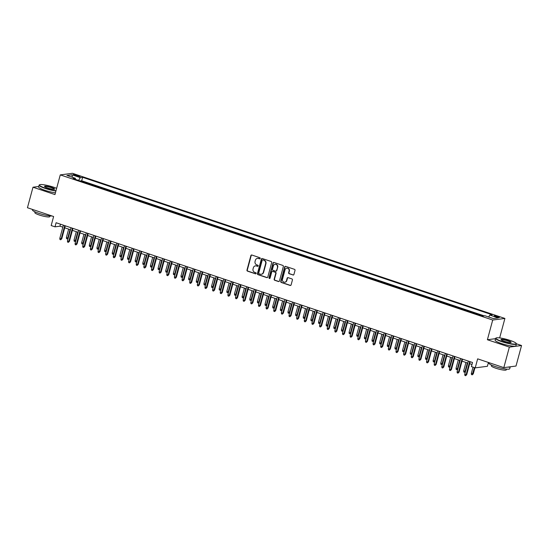 <?xml version="1.0" encoding="UTF-8"?>
<svg xmlns="http://www.w3.org/2000/svg" width="549" height="549" viewBox="0 0 549 549"><rect width="100%" height="100%" fill="white"/><g stroke="black" fill="none" stroke-linecap="round" stroke-linejoin="round"><path stroke-width="0.82" d="M260.199 258.442A0.59 0.549 -97.4 0 0 259.821 257.701L251.854 255.024A0.844 0.782 -97.4 0 0 250.886 255.58L246.975 270.081A0.844 0.782 -97.4 0 0 247.51 271.137L255.477 273.814A0.59 0.549 -97.4 0 0 256.15 273.423A0.59 0.549 -97.4 0 0 255.779 272.681L254.75 272.338A2.704 2.498 -97.4 0 1 253.041 268.955L253.37 267.747A2.704 2.498 -97.4 0 1 256.465 265.97L257.495 266.32A0.59 0.549 -97.4 0 0 258.174 265.929A0.59 0.549 -97.4 0 0 257.804 265.194L256.767 264.844A2.704 2.498 -97.4 0 1 255.065 261.461L255.395 260.253A2.704 2.498 -97.4 0 1 258.49 258.483L259.519 258.826A0.59 0.549 -97.4 0 0 260.199 258.442M497.964 316.505A2.752 0.439 15.1 0 0 494.251 315.922A2.752 0.439 15.1 0 0 495.857 316.78A2.752 0.439 15.1 0 0 499.569 317.356A2.752 0.439 15.1 0 0 497.964 316.505M292.953 275.015A0.844 0.782 -97.4 0 0 293.921 274.459L295.019 270.389A0.844 0.782 -97.4 0 0 294.49 269.333L285.638 266.361A0.844 0.782 -97.4 0 0 284.67 266.917L280.759 281.417A0.844 0.782 -97.4 0 0 281.294 282.474L290.14 285.446A0.844 0.782 -97.4 0 0 291.107 284.897L292.432 279.976A0.844 0.782 -97.4 0 0 291.903 278.919L288.115 277.65A0.844 0.782 -97.4 0 0 287.148 278.206L286.489 280.642A2.258 2.086 -97.4 0 1 284.773 282.213A2.258 2.086 -97.4 0 1 282.474 279.297L285.055 269.744A2.258 2.086 -97.4 0 1 286.77 268.18A2.258 2.086 -97.4 0 1 289.069 271.096L288.637 272.688A0.844 0.782 -97.4 0 0 289.172 273.745L293.283 274.974A0.844 0.782 -97.4 0 0 293.447 275.008M38.753 186.468L32.988 187.216L27.45 207.735L53.617 216.519L51.181 225.55L55.003 226.833L56.108 222.729L472.504 362.491L471.399 366.595L475.214 367.871L487.409 366.286L488.438 362.464M495.534 338.671L487.395 339.735L509.362 347.105L503.824 367.631L477.651 358.847L475.214 367.871M487.395 339.735L492.707 320.033L60.266 174.891L72.461 173.299L504.902 318.447L492.707 320.033M32.988 187.216L54.955 194.586L60.266 174.891M271.7 262.566A0.844 0.782 -97.4 0 0 271.165 261.502L262.319 258.538A0.844 0.782 -97.4 0 0 261.351 259.087L257.433 273.594A0.844 0.782 -97.4 0 0 257.968 274.651L266.821 277.622A0.844 0.782 -97.4 0 0 267.782 277.067L271.7 262.566M273.978 262.449L282.824 265.421A0.844 0.782 -97.4 0 1 283.359 266.478L279.448 280.978A0.844 0.782 -97.4 0 1 278.48 281.534L274.692 280.264A0.844 0.782 -97.4 0 1 274.157 279.208L275.749 273.327A0.844 0.782 -97.4 0 0 275.214 272.263L272.702 271.426A0.844 0.782 -97.4 0 0 271.734 271.975L270.081 278.103A0.59 0.549 -97.4 0 1 269.634 278.508A0.59 0.549 -97.4 0 1 269.031 277.746L273.011 263.005A0.844 0.782 -97.4 0 1 273.978 262.449M509.362 347.105L521.55 345.52L516.012 366.039L503.824 367.631M482.036 315.853L477.843 314.447M474.391 313.287L470.205 311.88M466.753 310.727L462.567 309.32M459.115 308.161L454.922 306.754M451.47 305.594L447.284 304.187M443.832 303.034L439.646 301.627M436.194 300.468L432.001 299.061M428.549 297.901L424.363 296.494M420.911 295.335L416.718 293.935M413.273 292.775L409.08 291.368M405.629 290.208L401.443 288.801M397.991 287.642L393.798 286.242M390.353 285.082L386.16 283.675M382.708 282.515L378.522 281.109M375.07 279.949L370.877 278.542M367.432 277.389L363.239 275.982M359.787 274.823L355.601 273.416M352.149 272.256L347.956 270.849M344.504 269.696L340.318 268.289M336.866 267.13L332.68 265.723M329.228 264.563L325.035 263.156M321.584 262.003L317.397 260.597M313.946 259.437L309.76 258.03M306.308 256.87L302.115 255.463M298.663 254.304L294.477 252.904M291.025 251.744L286.839 250.337M283.387 249.177L279.194 247.771M275.742 246.611L271.556 245.211M268.104 244.051L263.918 242.644M260.466 241.485L256.273 240.078M252.821 238.918L248.635 237.518M245.183 236.358L240.997 234.951M237.545 233.792L233.352 232.385M229.901 231.225L225.714 229.818M222.263 228.665L218.077 227.259M214.625 226.099L210.432 224.692M206.98 223.532L202.794 222.125M199.342 220.972L195.156 219.566M191.704 218.406L187.511 216.999M184.059 215.839L179.873 214.433M176.421 213.28L172.235 211.873M168.783 210.713L164.59 209.306M161.138 208.146L156.952 206.74M153.5 205.58L149.314 204.18M145.862 203.02L141.669 201.613M138.218 200.454L134.031 199.047M130.58 197.887L126.394 196.487M122.942 195.327L118.749 193.921M115.297 192.761L111.111 191.354M107.659 190.194L103.473 188.787M100.021 187.634L95.828 186.228M92.376 185.068L87.792 183.531M74.829 175.447L76.51 176.009A2.67 0.425 15.1 0 0 80.113 176.572A2.67 0.425 15.1 0 0 78.555 175.749L76.874 175.179A2.67 0.425 15.1 0 0 73.278 174.623A2.67 0.425 15.1 0 0 74.829 175.447M488.624 316.993L489.845 315.071L492.151 314.769L82.631 177.313L80.326 177.615L78.541 180.422M489.845 315.071L498.252 317.892L493.242 318.544L484.842 315.723L482.53 316.018L73.01 178.569L75.323 178.267L66.916 175.447L71.926 174.795L80.326 177.615M95.437 186.09L95.883 186.036M103.075 188.657L103.521 188.602M110.713 191.224L111.159 191.162M118.358 193.783L118.804 193.728M125.996 196.35L126.442 196.295M133.633 198.916L134.08 198.855M141.278 201.483L141.724 201.421M148.916 204.043L149.362 203.988M156.554 206.609L157 206.548M164.199 209.176L164.645 209.114M171.837 211.736L172.283 211.681M179.475 214.302L179.928 214.247M187.12 216.869L187.566 216.807M194.758 219.428L195.204 219.374M202.396 221.995L202.849 221.94M210.041 224.562L210.487 224.5M217.679 227.121L218.125 227.066M225.316 229.688L225.769 229.633M232.961 232.254L233.407 232.193M240.599 234.814L241.045 234.759M248.237 237.381L248.69 237.326M255.882 239.947L256.328 239.886M263.52 242.514L263.966 242.452M271.158 245.074L271.611 245.019M278.803 247.64L279.249 247.578M286.441 250.207L286.887 250.145M294.079 252.766L294.532 252.712M301.724 255.333L302.17 255.271M309.362 257.9L309.808 257.838M316.999 260.459L317.452 260.404M324.644 263.026L325.09 262.971M332.282 265.592L332.728 265.531M339.92 268.152L340.373 268.097M347.565 270.719L348.011 270.664M355.203 273.285L355.649 273.224M362.841 275.845L363.294 275.79M370.486 278.412L370.932 278.357M378.124 280.978L378.57 280.916M385.769 283.545L386.215 283.483M393.407 286.104L393.853 286.05M401.045 288.671L401.491 288.609M408.689 291.238L409.135 291.176M416.327 293.797L416.773 293.742M423.965 296.364L424.411 296.302M431.61 298.931L432.056 298.869M439.248 301.49L439.694 301.435M446.886 304.057L447.332 304.002M454.531 306.623L454.977 306.562M462.169 309.183L462.615 309.128M469.807 311.75L470.253 311.695M477.452 314.316L477.898 314.254M484.081 315.819L81.705 180.765L80.6 180.909L84.738 182.501M499.652 337.909L504.902 318.447M521.55 345.52L516.389 343.791M55.003 226.833L59.944 226.188L62.833 227.156M64.727 227.794L70.471 229.722M72.372 230.36L78.109 232.282M80.01 232.92L85.754 234.848M87.648 235.487L93.392 237.415M95.293 238.053L101.03 239.975M102.931 240.613L108.675 242.541M110.569 243.18L116.313 245.108M118.213 245.746L123.95 247.674M125.851 248.306L131.595 250.234M133.489 250.872L139.233 252.801M141.134 253.439L146.871 255.367M148.772 255.999L154.516 257.927M156.41 258.565L162.154 260.494M164.055 261.132L169.792 263.06M171.693 263.698L177.437 265.62M179.331 266.258L185.075 268.187M186.976 268.825L192.713 270.753M194.614 271.391L200.358 273.313M202.252 273.951L207.996 275.879M209.896 276.518L215.633 278.446M217.534 279.084L223.278 281.006M225.172 281.644L230.916 283.572M232.817 284.21L238.554 286.139M240.455 286.777L246.199 288.699M248.1 289.337L253.837 291.265M255.738 291.903L261.475 293.832M263.376 294.47L269.12 296.398M271.021 297.03L276.758 298.958M278.659 299.596L284.396 301.525M286.297 302.163L292.041 304.091M293.941 304.729L299.679 306.651M301.579 307.289L307.316 309.217M309.217 309.856L314.961 311.784M316.862 312.422L322.599 314.344M324.5 314.982L330.237 316.91M332.138 317.548L337.882 319.477M339.783 320.115L345.52 322.037M347.421 322.675L353.158 324.603M355.059 325.241L360.803 327.17M362.704 327.808L368.441 329.729M370.342 330.368L376.079 332.296M377.98 332.934L383.724 334.863M385.624 335.501L391.362 337.429M393.262 338.06L398.999 339.989M400.9 340.627L406.644 342.555M408.545 343.194L414.282 345.122M416.183 345.76L421.92 347.682M423.821 348.32L429.565 350.248M431.466 350.886L437.203 352.815M439.104 353.453L444.841 355.375M446.742 356.013L452.486 357.941M454.387 358.579L460.124 360.508M462.025 361.146L467.762 363.067M469.663 363.706L471.968 364.481M60.479 224.191L59.944 226.188M81.705 180.765L82.631 177.313M75.474 179.393L75.323 178.267M72.399 177.286L71.926 174.795M259.91 258.799A0.59 0.549 -97.4 0 1 259.849 258.785L258.819 258.435A2.704 2.498 -97.4 0 0 257.605 258.359M255.587 265.853A2.704 2.498 -97.4 0 1 256.795 265.929L257.824 266.279A0.59 0.549 -97.4 0 0 257.886 266.292M251.696 254.99A0.844 0.782 -97.4 0 0 251.216 255.532L247.304 270.039A0.844 0.782 -97.4 0 0 247.839 271.096L255.807 273.773A0.59 0.549 -97.4 0 0 255.861 273.786M262.154 258.504A0.844 0.782 -97.4 0 0 261.681 259.046L257.762 273.546A0.844 0.782 -97.4 0 0 258.298 274.603L267.15 277.574A0.844 0.782 -97.4 0 0 267.308 277.609M262.834 259.938A0.59 0.549 -97.4 0 0 262.161 260.329L258.723 273.059A0.59 0.549 -97.4 0 0 259.101 273.8L260.185 274.164A2.704 2.498 -97.4 0 0 263.28 272.393L265.627 263.692A2.704 2.498 -97.4 0 0 263.925 260.308L263.163 259.897A0.59 0.549 -97.4 0 0 262.779 259.924M261.393 274.239A2.704 2.498 -97.4 0 0 263.609 272.345L263.28 272.393M263.163 259.897L264.254 260.26A2.704 2.498 -97.4 0 1 265.956 263.644L263.609 272.345M272.544 271.391A0.844 0.782 -97.4 0 1 273.031 271.378L275.543 272.222A0.844 0.782 -97.4 0 1 276.078 273.278L274.486 279.16A0.844 0.782 -97.4 0 0 275.022 280.216L278.81 281.493A0.844 0.782 -97.4 0 0 278.967 281.527M273.821 262.415A0.844 0.782 -97.4 0 0 273.34 262.957L269.36 277.705A0.59 0.549 -97.4 0 0 269.792 278.46M277.396 267.219A2.258 2.086 -97.4 0 0 275.097 264.302A2.258 2.086 -97.4 0 0 273.381 265.874L272.476 269.236A0.844 0.782 -97.4 0 0 273.004 270.293L275.516 271.137A0.844 0.782 -97.4 0 0 276.483 270.582L277.725 267.178A2.258 2.086 -97.4 0 0 275.262 264.289M276.01 271.131A0.844 0.782 -97.4 0 0 276.813 270.54L276.483 270.582M277.725 267.178L276.813 270.54M286.935 268.166A2.258 2.086 -97.4 0 1 289.398 271.048L288.966 272.64A0.844 0.782 -97.4 0 0 289.501 273.697L293.283 274.974M284.938 282.179A2.258 2.086 -97.4 0 0 286.818 280.601L286.489 280.642M287.957 277.616A0.844 0.782 -97.4 0 0 287.477 278.165L286.818 280.601M285.48 266.327A0.844 0.782 -97.4 0 0 285 266.876L281.088 281.376A0.844 0.782 -97.4 0 0 281.623 282.433L290.469 285.405A0.844 0.782 -97.4 0 0 290.627 285.439M68.206 238.108L67.307 238.925L66.539 238.671L66.395 237.518L67.767 237.978L70.032 229.571M67.307 238.925L68.261 237.916M66.395 237.518L68.659 229.111M64.741 225.625L61.179 238.836L61.769 238.76L60.713 239.783L61.179 238.836L59.8 238.376L63.368 225.165M61.769 238.76L65.269 225.804M60.713 239.783L59.951 239.529L59.8 238.376M56.643 188.328A10.506 1.661 15.1 0 0 53.589 187.182A10.506 1.661 15.1 0 0 39.624 184.745A10.506 1.661 15.1 0 0 45.546 188.225A10.506 1.661 15.1 0 0 55.998 190.723M55.916 191.018A10.76 1.702 -164.9 0 1 45.382 188.485A10.76 1.702 -164.9 0 1 39.109 185.143A10.76 1.702 -164.9 0 1 39.315 184.917L39.624 184.745M51.579 187.442A5.25 0.83 -164.9 0 1 54.536 189.185A5.25 0.83 -164.9 0 1 47.557 187.964A5.25 0.83 -164.9 0 1 44.531 186.482A5.25 0.83 -164.9 0 1 46.535 186.221A5.25 0.83 -164.9 0 1 51.579 187.442M54.324 189.254L54.324 189.254A4.996 0.789 15.1 0 0 51.414 187.703A4.996 0.789 15.1 0 0 44.682 186.646A4.996 0.789 15.1 0 0 44.682 186.653M52.004 215.977A10.76 1.702 -164.9 0 1 38.698 213.273A10.76 1.702 -164.9 0 1 32.425 209.938L32.556 209.45M49.986 215.901L49.787 216.642A7.748 1.228 -164.9 0 1 39.336 215.016A7.748 1.228 -164.9 0 1 34.82 212.607L35.026 211.859M55.428 192.829A10.76 1.702 -164.9 0 1 44.894 190.29A10.76 1.702 -164.9 0 1 38.622 186.955L39.109 185.143M510.096 340.407A10.506 1.661 15.1 0 0 496.131 337.971A10.506 1.661 15.1 0 0 502.054 341.451A10.506 1.661 15.1 0 0 512.148 343.9A10.506 1.661 15.1 0 0 516.156 343.372A10.506 1.661 15.1 0 0 510.096 340.407M516.156 343.372L516.335 343.681A10.76 1.702 -164.9 0 1 516.403 343.976A10.76 1.702 -164.9 0 1 501.889 341.711A10.76 1.702 -164.9 0 1 495.617 338.369A10.76 1.702 -164.9 0 1 495.822 338.143L496.131 337.971M508.086 340.668A5.25 0.83 -164.9 0 1 511.044 342.404A5.25 0.83 -164.9 0 1 504.064 341.19A5.25 0.83 -164.9 0 1 501.038 339.707A5.25 0.83 -164.9 0 1 503.042 339.44A5.25 0.83 -164.9 0 1 508.086 340.668M510.831 342.48A4.996 0.789 15.1 0 0 510.831 342.473A4.996 0.789 15.1 0 0 507.921 340.922A4.996 0.789 15.1 0 0 501.189 339.872L501.189 339.872M510.247 366.794L509.712 368.77A10.76 1.702 -164.9 0 1 495.205 366.499A10.76 1.702 -164.9 0 1 488.933 363.157L489.063 362.676M506.494 369.12L506.295 369.868A7.748 1.228 -164.9 0 1 495.843 368.235A7.748 1.228 -164.9 0 1 491.328 365.833L491.533 365.085M516.403 343.976L515.916 345.781A10.76 1.702 -164.9 0 1 501.402 343.516A10.76 1.702 -164.9 0 1 495.129 340.174L495.617 338.369M510.227 366.794A10.76 1.702 -164.9 0 1 507.681 367.123M75.844 240.675L74.945 241.491L74.184 241.237L74.033 240.085L75.405 240.544L77.677 232.138M74.945 241.491L75.899 240.483M74.033 240.085L76.297 231.678M83.489 243.241L82.583 244.058L81.822 243.797L81.671 242.644L83.05 243.111L85.315 234.704M82.583 244.058L83.537 243.042M81.671 242.644L83.942 234.245M91.127 245.801L90.228 246.618L89.46 246.364L89.315 245.211L90.688 245.671L92.959 237.264M90.228 246.618L91.182 245.609M89.315 245.211L91.58 236.804M98.765 248.368L97.866 249.184L97.104 248.93L96.953 247.777L98.326 248.237L100.597 239.831M97.866 249.184L98.82 248.175M96.953 247.777L99.218 239.371M72.386 228.192L68.817 241.402L69.414 241.327L68.357 242.349L68.817 241.402L67.445 240.942L71.006 227.725M69.414 241.327L72.907 228.363M68.357 242.349L67.589 242.095L67.445 240.942M80.024 230.752L76.455 243.969L77.052 243.886L75.995 244.916L76.455 243.969L75.083 243.502L78.651 230.292M77.052 243.886L80.545 230.93M75.995 244.916L75.234 244.655L75.083 243.502M87.662 233.318L84.1 246.528L84.69 246.453L83.633 247.475L84.1 246.528L82.721 246.069L86.289 232.858M84.69 246.453L88.19 233.497M83.633 247.475L82.872 247.222L82.721 246.069M95.306 235.885L91.738 249.095L92.335 249.02L91.278 250.042L91.738 249.095L90.365 248.635L93.927 235.418M92.335 249.02L95.828 236.056M91.278 250.042L90.516 249.788L90.365 248.635M106.41 250.934L105.504 251.751L104.742 251.49L104.591 250.337L105.971 250.804L108.235 242.397M105.504 251.751L106.458 250.735M104.591 250.337L106.863 241.937M102.944 238.444L99.376 251.662L99.973 251.579L98.916 252.609L99.376 251.662L98.003 251.195L101.572 237.985M99.973 251.579L103.466 238.623M98.916 252.609L98.154 252.348L98.003 251.195M114.048 253.501L113.149 254.311L112.38 254.057L112.236 252.904L113.609 253.364L115.88 244.964M113.149 254.311L114.103 253.302M112.236 252.904L114.501 244.497M110.582 241.011L107.021 254.221L107.611 254.146L106.561 255.168L107.021 254.221L105.641 253.762L109.21 240.551M107.611 254.146L111.111 241.189M106.561 255.168L105.792 254.914L105.641 253.762M121.686 256.06L120.787 256.877L120.025 256.623L119.874 255.47L121.247 255.93L123.518 247.524M120.787 256.877L121.741 255.868M119.874 255.47L122.139 247.064M118.227 243.578L114.659 256.788L115.256 256.712L114.199 257.735L114.659 256.788L113.286 256.328L116.848 243.111M115.256 256.712L118.749 243.749M114.199 257.735L113.437 257.481L113.286 256.328M129.331 258.627L128.425 259.444L127.663 259.183L127.512 258.03L128.891 258.497L131.156 250.09M128.425 259.444L129.379 258.428M127.512 258.03L129.784 249.63M125.865 246.137L122.297 259.354L122.894 259.272L121.837 260.301L122.297 259.354L120.924 258.888L124.493 245.678M122.894 259.272L126.387 246.316M121.837 260.301L121.075 260.041L120.924 258.888M136.969 261.194L136.07 262.003L135.301 261.749L135.157 260.597L136.529 261.056L138.801 252.657M136.07 262.003L137.024 260.995M135.157 260.597L137.422 252.19M133.503 248.704L129.941 261.914L130.532 261.839L129.482 262.861L129.941 261.914L128.562 261.454L132.131 248.244M130.532 261.839L134.031 248.882M129.482 262.861L128.713 262.607L128.562 261.454M144.607 263.753L143.708 264.57L142.946 264.316L142.795 263.163L144.167 263.623L146.439 255.216M143.708 264.57L144.662 263.561M142.795 263.163L145.06 254.757M141.148 251.27L137.579 264.481L138.176 264.405L137.12 265.428L137.579 264.481L136.207 264.021L139.769 250.804M138.176 264.405L141.669 251.442M137.12 265.428L136.358 265.174L136.207 264.021M152.251 266.32L151.346 267.137L150.584 266.876L150.433 265.723L151.812 266.19L154.077 257.783M151.346 267.137L152.299 266.121M150.433 265.723L152.704 257.323M148.786 253.83L145.217 267.047L145.814 266.972L144.758 267.994L145.217 267.047L143.845 266.588L147.413 253.37M145.814 266.972L149.307 254.009M144.758 267.994L143.996 267.734L143.845 266.588M159.889 268.886L158.99 269.696L158.222 269.442L158.078 268.289L159.45 268.749L161.722 260.35M158.99 269.696L159.944 268.687M158.078 268.289L160.342 259.883M156.424 256.397L152.862 269.607L153.452 269.532L152.402 270.554L152.862 269.607L151.483 269.147L155.051 255.937M153.452 269.532L156.952 256.575M152.402 270.554L151.634 270.3L151.483 269.147M167.527 271.446L166.628 272.263L165.867 272.009L165.716 270.856L167.088 271.316L169.36 262.909M166.628 272.263L167.582 271.254M165.716 270.856L167.98 262.449M164.069 258.963L160.5 272.174L161.097 272.098L160.04 273.121L160.5 272.174L159.128 271.714L162.689 258.504M161.097 272.098L164.59 259.135M160.04 273.121L159.279 272.867L159.128 271.714M175.172 274.013L174.266 274.829L173.505 274.569L173.354 273.423L174.733 273.882L176.998 265.476M174.266 274.829L175.22 273.814M173.354 273.423L175.625 265.016M171.707 261.523L168.145 274.74L168.735 274.665L167.678 275.687L168.145 274.74L166.766 274.28L170.334 261.063M168.735 274.665L172.228 261.701M167.678 275.687L166.917 275.426L166.766 274.28M182.81 276.579L181.911 277.396L181.143 277.135L180.998 275.982L182.371 276.442L184.642 268.042M181.911 277.396L182.865 276.38M180.998 275.982L183.263 267.576M179.345 264.09L175.783 277.307L176.373 277.224L175.323 278.254L175.783 277.307L174.404 276.84L177.972 263.63M176.373 277.224L179.873 264.268M175.323 278.254L174.555 277.993L174.404 276.84M190.448 279.139L189.549 279.956L188.787 279.702L188.636 278.549L190.009 279.009L192.28 270.602M189.549 279.956L190.503 278.947M188.636 278.549L190.908 270.142M186.989 266.656L183.421 279.866L184.018 279.791L182.961 280.813L183.421 279.866L182.048 279.407L185.61 266.196M184.018 279.791L187.511 266.835M182.961 280.813L182.199 280.56L182.048 279.407M198.093 281.706L197.194 282.522L196.425 282.268L196.274 281.115L197.654 281.575L199.918 273.169M197.194 282.522L198.141 281.513M196.274 281.115L198.546 272.709M194.627 269.223L191.066 282.433L191.656 282.358L190.599 283.38L191.066 282.433L189.686 281.973L193.255 268.756M191.656 282.358L195.149 269.394M190.599 283.38L189.837 283.126L189.686 281.973M205.731 284.272L204.832 285.089L204.07 284.828L203.919 283.675L205.292 284.142L207.563 275.735M204.832 285.089L205.786 284.073M203.919 283.675L206.184 275.275M202.265 271.782L198.704 285L199.294 284.917L198.244 285.947L198.704 285L197.324 284.533L200.893 271.323M199.294 284.917L202.794 271.961M198.244 285.947L197.475 285.686L197.324 284.533M213.369 286.832L212.47 287.649L211.708 287.395L211.557 286.242L212.93 286.702L215.201 278.295M212.47 287.649L213.424 286.64M211.557 286.242L213.829 277.835M209.91 274.349L206.342 287.559L206.939 287.484L205.882 288.506L206.342 287.559L204.969 287.1L208.531 273.889M206.939 287.484L210.432 274.527M205.882 288.506L205.12 288.252L204.969 287.1M221.014 289.398L220.115 290.215L219.346 289.961L219.195 288.808L220.574 289.268L222.839 280.862M220.115 290.215L221.062 289.206M219.195 288.808L221.467 280.402M217.548 276.916L213.986 290.126L214.577 290.05L213.52 291.073L213.986 290.126L212.607 289.666L216.176 276.449M214.577 290.05L218.077 277.087M213.52 291.073L212.758 290.819L212.607 289.666M228.652 291.965L227.753 292.782L226.991 292.521L226.84 291.368L228.212 291.835L230.484 283.428M227.753 292.782L228.707 291.766M226.84 291.368L229.105 282.968M225.186 279.475L221.624 292.692L222.215 292.61L221.165 293.64L221.624 292.692L220.245 292.226L223.814 279.016M222.215 292.61L225.714 279.654M221.165 293.64L220.396 293.379L220.245 292.226M236.29 294.525L235.391 295.341L234.629 295.088L234.478 293.935L235.85 294.394L238.122 285.995M235.391 295.341L236.344 294.333M234.478 293.935L236.749 285.528M232.831 282.042L229.262 295.252L229.859 295.177L228.803 296.199L229.262 295.252L227.89 294.792L231.452 281.582M229.859 295.177L233.352 282.22M228.803 296.199L228.041 295.945L227.89 294.792M243.934 297.091L243.035 297.908L242.267 297.654L242.116 296.501L243.495 296.961L245.76 288.554M243.035 297.908L243.982 296.899M242.116 296.501L244.387 288.095M240.469 284.608L236.907 297.819L237.497 297.743L236.441 298.766L236.907 297.819L235.528 297.359L239.096 284.142M237.497 297.743L240.997 284.78M236.441 298.766L235.679 298.512L235.528 297.359M251.572 299.658L250.673 300.475L249.912 300.214L249.761 299.061L251.133 299.528L253.405 291.121M250.673 300.475L251.627 299.459M249.761 299.061L252.025 290.661M248.107 287.168L244.545 300.385L245.135 300.303L244.085 301.332L244.545 300.385L243.166 299.919L246.734 286.708M245.135 300.303L248.635 287.347M244.085 301.332L243.317 301.072L243.166 299.919M259.21 302.224L258.311 303.034L257.55 302.78L257.399 301.627L258.778 302.087L261.043 293.688M258.311 303.034L259.265 302.025M257.399 301.627L259.67 293.221M266.855 304.784L265.956 305.601L265.188 305.347L265.037 304.194L266.416 304.654L268.681 296.247M265.956 305.601L266.903 304.592M265.037 304.194L267.308 295.787M274.493 307.351L273.594 308.167L272.832 307.907L272.681 306.754L274.054 307.22L276.325 298.814M273.594 308.167L274.548 307.152M272.681 306.754L274.946 298.354M255.752 289.735L252.183 302.945L252.78 302.87L251.723 303.892L252.183 302.945L250.811 302.485L254.372 289.275M252.78 302.87L256.273 289.913M251.723 303.892L250.962 303.638L250.811 302.485M263.39 292.301L259.828 305.512L260.418 305.436L259.361 306.459L259.828 305.512L258.449 305.052L262.017 291.835M260.418 305.436L263.918 292.473M259.361 306.459L258.6 306.205L258.449 305.052M271.028 294.861L267.466 308.078L268.056 307.996L267.006 309.025L267.466 308.078L266.093 307.612L269.655 294.401M268.056 307.996L271.556 295.039M267.006 309.025L266.238 308.764L266.093 307.612M282.131 309.917L281.232 310.727L280.47 310.473L280.319 309.32L281.699 309.78L283.963 301.38M281.232 310.727L282.186 309.718M280.319 309.32L282.591 300.914M278.672 297.428L275.104 310.638L275.701 310.562L274.644 311.585L275.104 310.638L273.731 310.178L277.293 296.968M275.701 310.562L279.194 297.606M274.644 311.585L273.882 311.331L273.731 310.178M289.776 312.477L288.877 313.294L288.108 313.04L287.957 311.887L289.337 312.347L291.601 303.94M288.877 313.294L289.824 312.285M287.957 311.887L290.229 303.48M286.31 299.994L282.749 313.204L283.339 313.129L282.282 314.152L282.749 313.204L281.369 312.745L284.938 299.534M283.339 313.129L286.839 300.166M282.282 314.152L281.52 313.898L281.369 312.745M297.414 315.044L296.515 315.86L295.753 315.6L295.602 314.447L296.975 314.913L299.246 306.507M296.515 315.86L297.469 314.845M295.602 314.447L297.867 306.047M293.948 302.554L290.387 315.771L290.977 315.696L289.927 316.718L290.387 315.771L289.014 315.311L292.576 302.094M290.977 315.696L294.477 302.732M289.927 316.718L289.158 316.457L289.014 315.311M305.052 317.61L304.153 318.42L303.391 318.166L303.24 317.013L304.62 317.473L306.884 309.073M304.153 318.42L305.107 317.411M303.24 317.013L305.512 308.607M301.593 305.12L298.025 318.331L298.622 318.255L297.565 319.285L298.025 318.331L296.652 317.871L300.214 304.661M298.622 318.255L302.115 305.299M297.565 319.285L296.803 319.024L296.652 317.871M312.697 320.17L311.798 320.987L311.029 320.733L310.878 319.58L312.257 320.04L314.522 311.633M311.798 320.987L312.745 319.978M310.878 319.58L313.15 311.173M309.231 307.687L305.669 320.897L306.26 320.822L305.203 321.844L305.669 320.897L304.29 320.438L307.859 307.227M306.26 320.822L309.76 307.865M305.203 321.844L304.441 321.59L304.29 320.438M320.335 322.737L319.436 323.553L318.674 323.292L318.523 322.146L319.895 322.606L322.167 314.2M319.436 323.553L320.39 322.538M318.523 322.146L320.788 313.74M316.869 310.254L313.307 323.464L313.898 323.388L312.848 324.411L313.307 323.464L311.935 323.004L315.497 309.787M313.898 323.388L317.397 310.425M312.848 324.411L312.079 324.157L311.935 323.004M327.973 325.303L327.074 326.12L326.312 325.859L326.161 324.706L327.54 325.173L329.805 316.766M327.074 326.12L328.028 325.104M326.161 324.706L328.432 316.306M324.514 312.813L320.945 326.031L321.542 325.948L320.486 326.978L320.945 326.031L319.573 325.564L323.135 312.354M321.542 325.948L325.035 312.992M320.486 326.978L319.724 326.717L319.573 325.564M335.617 327.863L334.718 328.679L333.95 328.426L333.799 327.273L335.178 327.732L337.443 319.326M334.718 328.679L335.665 327.671M333.799 327.273L336.07 318.866M332.152 315.38L328.59 328.59L329.18 328.515L328.124 329.537L328.59 328.59L327.211 328.13L330.779 314.92M329.18 328.515L332.68 315.558M328.124 329.537L327.362 329.283L327.211 328.13M343.255 330.429L342.356 331.246L341.595 330.992L341.444 329.839L342.816 330.299L345.088 321.892M342.356 331.246L343.31 330.237M341.444 329.839L343.708 321.433M339.79 317.946L336.228 331.157L336.818 331.081L335.768 332.104L336.228 331.157L334.856 330.697L338.417 317.48M336.818 331.081L340.318 318.118M335.768 332.104L335 331.85L334.856 330.697M350.893 332.996L349.994 333.813L349.233 333.552L349.082 332.399L350.461 332.866L352.726 324.459M349.994 333.813L350.948 332.797M349.082 332.399L351.353 323.999M347.435 320.506L343.866 333.723L344.463 333.641L343.406 334.67L343.866 333.723L342.494 333.257L346.055 320.046M344.463 333.641L347.956 320.685M343.406 334.67L342.645 334.41L342.494 333.257M358.538 335.556L357.639 336.372L356.871 336.118L356.726 334.965L358.099 335.425L360.364 327.026M357.639 336.372L358.593 335.364M356.726 334.965L358.991 326.559M355.073 323.073L351.511 336.283L352.101 336.208L351.044 337.23L351.511 336.283L350.132 335.823L353.7 322.613M352.101 336.208L355.601 323.251M351.044 337.23L350.283 336.976L350.132 335.823M366.176 338.122L365.277 338.939L364.515 338.685L364.364 337.532L365.737 337.992L368.008 329.585M365.277 338.939L366.231 337.93M364.364 337.532L366.629 329.126M362.711 325.639L359.149 338.85L359.739 338.774L358.689 339.797L359.149 338.85L357.776 338.39L361.338 325.173M359.739 338.774L363.239 325.811M358.689 339.797L357.921 339.543L357.776 338.39M373.814 340.689L372.915 341.505L372.153 341.245L372.002 340.092L373.382 340.558L375.646 332.152M372.915 341.505L373.869 340.49M372.002 340.092L374.274 331.692M370.355 328.199L366.787 341.416L367.384 341.334L366.327 342.363L366.787 341.416L365.414 340.95L368.976 327.739M367.384 341.334L370.877 328.377M366.327 342.363L365.565 342.102L365.414 340.95M381.459 343.255L380.56 344.065L379.791 343.811L379.647 342.658L381.02 343.118L383.284 334.718M380.56 344.065L381.514 343.056M379.647 342.658L381.912 334.252M377.993 330.766L374.432 343.976L375.022 343.9L373.965 344.923L374.432 343.976L373.052 343.516L376.621 330.306M375.022 343.9L378.522 330.944M373.965 344.923L373.203 344.669L373.052 343.516M389.097 345.815L388.198 346.632L387.436 346.378L387.285 345.225L388.658 345.685L390.929 337.278M388.198 346.632L389.152 345.623M387.285 345.225L389.55 336.818M385.631 333.332L382.07 346.543L382.66 346.467L381.61 347.49L382.07 346.543L380.697 346.083L384.259 332.866M382.66 346.467L386.16 333.504M381.61 347.49L380.841 347.236L380.697 346.083M396.742 348.382L395.836 349.198L395.074 348.938L394.923 347.785L396.303 348.251L398.567 339.845M395.836 349.198L396.79 348.183M394.923 347.785L397.195 339.385M393.276 335.892L389.708 349.109L390.305 349.027L389.248 350.056L389.708 349.109L388.335 348.642L391.897 335.432M390.305 349.027L393.798 336.07M389.248 350.056L388.486 349.795L388.335 348.642M404.38 350.948L403.481 351.758L402.712 351.504L402.568 350.351L403.94 350.811L406.205 342.411M403.481 351.758L404.435 350.749M402.568 350.351L404.833 341.945M400.914 338.459L397.352 351.669L397.943 351.593L396.886 352.616L397.352 351.669L395.973 351.209L399.542 337.999M397.943 351.593L401.443 338.637M396.886 352.616L396.124 352.362L395.973 351.209M412.018 353.508L411.119 354.325L410.357 354.071L410.206 352.918L411.578 353.378L413.85 344.971M411.119 354.325L412.073 353.316M410.206 352.918L412.471 344.511M408.559 341.025L404.99 354.235L405.581 354.16L404.531 355.182L404.99 354.235L403.618 353.776L407.18 340.558M405.581 354.16L409.08 341.197M404.531 355.182L403.762 354.929L403.618 353.776M419.662 356.075L418.757 356.891L417.995 356.63L417.844 355.478L419.223 355.944L421.488 347.538M418.757 356.891L419.711 355.876M417.844 355.478L420.115 347.078M416.197 343.585L412.628 356.802L413.225 356.726L412.169 357.749L412.628 356.802L411.256 356.342L414.818 343.125M413.225 356.726L416.718 343.763M412.169 357.749L411.407 357.488L411.256 356.342M427.3 358.641L426.401 359.451L425.633 359.197L425.489 358.044L426.861 358.504L429.126 350.104M426.401 359.451L427.355 358.442M425.489 358.044L427.753 349.638M423.835 346.151L420.273 359.362L420.863 359.286L419.807 360.316L420.273 359.362L418.894 358.902L422.462 345.692M420.863 359.286L424.363 346.33M419.807 360.316L419.045 360.055L418.894 358.902M434.938 361.201L434.039 362.017L433.278 361.764L433.127 360.611L434.499 361.07L436.771 352.664M434.039 362.017L434.993 361.009M433.127 360.611L435.391 352.204M431.48 348.718L427.911 361.928L428.501 361.853L427.451 362.875L427.911 361.928L426.539 361.468L430.1 348.258M428.501 361.853L432.001 348.889M427.451 362.875L426.683 362.621L426.539 361.468M442.583 363.767L441.677 364.584L440.916 364.323L440.765 363.177L442.144 363.637L444.409 355.23M441.677 364.584L442.631 363.568M440.765 363.177L443.036 354.771M439.118 351.285L435.549 364.495L436.146 364.419L435.089 365.442L435.549 364.495L434.177 364.035L437.738 350.818M436.146 364.419L439.639 351.456M435.089 365.442L434.328 365.188L434.177 364.035M450.221 366.334L449.322 367.151L448.554 366.89L448.409 365.737L449.782 366.197L452.047 357.797M449.322 367.151L450.276 366.135M448.409 365.737L450.674 357.33M446.756 353.844L443.194 367.061L443.784 366.979L442.727 368.008L443.194 367.061L441.815 366.595L445.383 353.384M443.784 366.979L447.284 354.023M442.727 368.008L441.966 367.748L441.815 366.595M457.859 368.894L456.96 369.71L456.198 369.456L456.047 368.304L457.42 368.763L459.691 360.357M456.96 369.71L457.914 368.702M456.047 368.304L458.312 359.897M454.4 356.411L450.832 369.621L451.422 369.546L450.372 370.568L450.832 369.621L449.459 369.161L453.021 355.951M451.422 369.546L454.922 356.589M450.372 370.568L449.604 370.314L449.459 369.161M465.504 371.46L464.598 372.277L463.836 372.023L463.685 370.87L465.065 371.33L467.329 362.923M464.598 372.277L465.552 371.268M463.685 370.87L465.957 362.464M462.038 358.977L458.47 372.188L459.067 372.112L458.01 373.135L458.47 372.188L457.097 371.728L460.659 358.511M459.067 372.112L462.56 359.149M458.01 373.135L457.248 372.881L457.097 371.728M473.293 373.814L472.243 374.843L471.474 374.583L471.33 373.43L473.293 373.814L474.926 367.775M472.243 374.843L474.398 367.597M471.33 373.43L473.025 367.137M469.676 361.537L466.115 374.754L466.705 374.672L465.648 375.701L466.115 374.754L464.735 374.288L468.304 361.077M466.705 374.672L470.205 361.716M465.648 375.701L464.886 375.441L464.735 374.288M76.64 176.057L76.874 175.179M78.349 176.51L78.555 175.749"/></g></svg>
